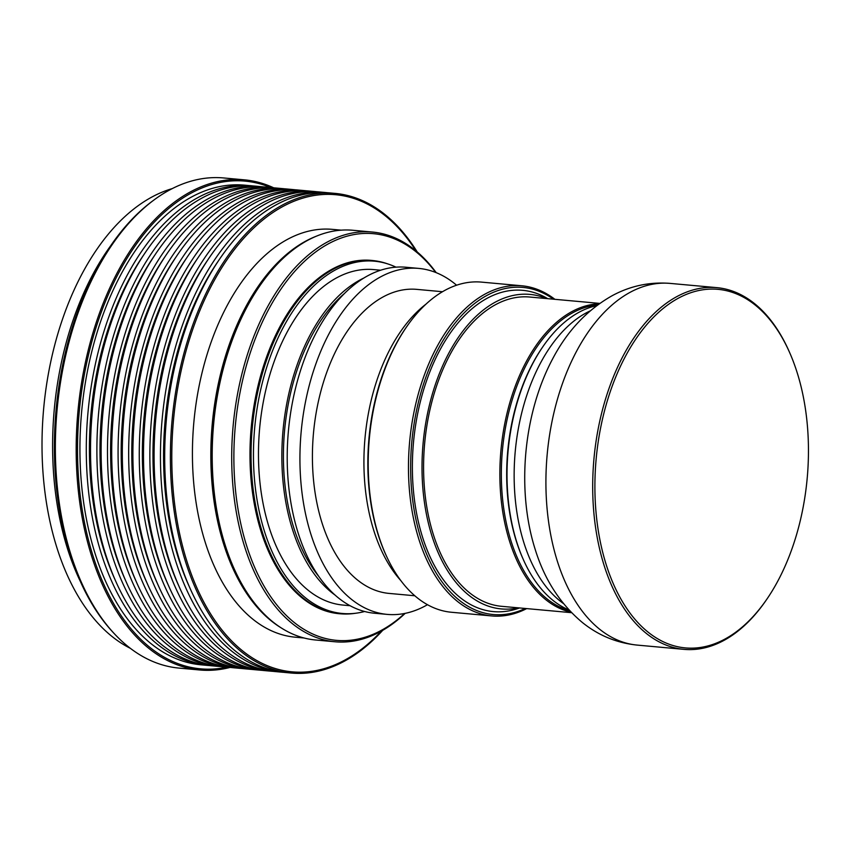 <?xml version="1.0" encoding="UTF-8"?>
<svg xmlns="http://www.w3.org/2000/svg" width="851" height="851" viewBox="0 0 851 851"><rect width="100%" height="100%" fill="white"/><g stroke="black" fill="none" stroke-linecap="round" stroke-linejoin="round"><path stroke-width="1.28" d="M791.419 550.363A180.018 105.96 95.2 0 0 789.707 352.729A180.018 105.96 95.2 0 0 611.933 386.886A180.018 105.96 95.2 0 0 629.612 612.55A180.018 105.96 95.2 0 0 767.315 598.508A180.018 105.96 95.2 0 0 791.419 550.363M767.315 598.508L766.613 599.54A181.603 106.896 -84.8 0 1 683.927 649.356A181.603 106.896 -84.8 0 1 609.869 386.046A181.603 106.896 -84.8 0 1 716.882 287.649A181.603 106.896 -84.8 0 1 789.217 351.601L789.707 352.729M523.184 559.235L522.684 558.107A153.701 90.472 -84.8 0 1 521.227 389.375A153.701 90.472 -84.8 0 1 541.81 348.261L542.512 347.229A155.286 91.397 95.2 0 0 521.706 388.769A155.286 91.397 95.2 0 0 523.184 559.235A155.286 91.397 95.2 0 0 568.957 609.933M596.679 305.647A155.286 91.397 95.2 0 0 542.512 347.229M172.242 188.603A236.876 139.426 95.2 0 0 64.421 313.753A236.876 139.426 95.2 0 0 130.341 648.324M110.96 245.365A236.876 139.426 95.2 0 0 75.016 314.721A236.876 139.426 95.2 0 0 80.334 581.414M273.714 187.816A246.088 144.851 95.2 0 0 244.471 179.848L223.653 177.955A246.088 144.851 95.2 0 0 154.074 199.911L152.489 201.081A244.609 143.979 95.2 0 0 77.515 311.796A244.609 143.979 95.2 0 0 113.183 632.484L114.523 633.921A246.088 144.851 95.2 0 0 178.987 668.088L199.804 669.992A246.088 144.851 95.2 0 0 230.004 667.439M154.074 199.911A246.088 144.851 95.2 0 0 78.643 311.285A246.088 144.851 95.2 0 0 114.523 633.921M244.471 179.848A246.088 144.851 95.2 0 0 99.461 313.189A246.088 144.851 95.2 0 0 199.804 669.992M270.607 187.518A244.865 144.127 95.2 0 0 100.695 313.796A244.865 144.127 95.2 0 0 96.237 565.532A244.865 144.127 95.2 0 0 226.887 667.173M253.098 185.954A240.822 141.745 95.2 0 0 250.981 185.731L244.62 185.146A240.822 141.745 95.2 0 0 102.705 315.636A240.822 141.745 95.2 0 0 200.91 664.801L207.261 665.386A240.822 141.745 95.2 0 0 209.389 665.546M250.981 185.731A240.822 141.745 95.2 0 0 109.066 316.21A240.822 141.745 95.2 0 0 207.261 665.386M144.393 253.906A235.557 138.649 95.2 0 0 111.694 318.604A235.557 138.649 95.2 0 0 114.768 579.063M263.682 186.912A240.822 141.745 95.2 0 0 261.576 186.699L255.215 186.114A240.822 141.745 95.2 0 0 113.3 316.604A240.822 141.745 95.2 0 0 211.505 665.769L217.856 666.344A240.822 141.745 95.2 0 0 219.984 666.514M261.576 186.699A240.822 141.745 95.2 0 0 119.661 317.178A240.822 141.745 95.2 0 0 217.856 666.344M154.988 254.874A235.557 138.649 95.2 0 0 122.289 319.572A235.557 138.649 95.2 0 0 125.363 580.031M274.277 187.88A240.822 141.745 95.2 0 0 272.16 187.656L265.81 187.082A240.822 141.745 95.2 0 0 123.895 317.561A240.822 141.745 95.2 0 0 222.1 666.737L228.451 667.312A240.822 141.745 95.2 0 0 230.578 667.482M272.16 187.656A240.822 141.745 95.2 0 0 130.256 318.146A240.822 141.745 95.2 0 0 228.451 667.312M165.583 255.843A235.557 138.649 95.2 0 0 132.884 320.529A235.557 138.649 95.2 0 0 135.958 580.988M284.872 188.848A240.822 141.745 95.2 0 0 282.755 188.624L276.405 188.05A240.822 141.745 95.2 0 0 134.49 318.529A240.822 141.745 95.2 0 0 232.695 667.695L239.046 668.28A240.822 141.745 95.2 0 0 241.173 668.439M282.755 188.624A240.822 141.745 95.2 0 0 140.851 319.114A240.822 141.745 95.2 0 0 239.046 668.28M176.178 256.8A235.557 138.649 95.2 0 0 143.479 321.497A235.557 138.649 95.2 0 0 146.542 581.956M295.467 189.816A240.822 141.745 95.2 0 0 293.35 189.592L287 189.007A240.822 141.745 95.2 0 0 145.085 319.497A240.822 141.745 95.2 0 0 243.29 668.663L249.641 669.248A240.822 141.745 95.2 0 0 251.768 669.407M293.35 189.592A240.822 141.745 95.2 0 0 151.446 320.072A240.822 141.745 95.2 0 0 249.641 669.248M186.773 257.768A235.557 138.649 95.2 0 0 154.063 322.465A235.557 138.649 95.2 0 0 157.137 582.924M306.062 190.773A240.822 141.745 95.2 0 0 303.945 190.56L297.595 189.975A240.822 141.745 95.2 0 0 155.68 320.465A240.822 141.745 95.2 0 0 253.885 669.631L260.236 670.205A240.822 141.745 95.2 0 0 262.363 670.375M303.945 190.56A240.822 141.745 95.2 0 0 162.041 321.04A240.822 141.745 95.2 0 0 260.236 670.205M197.368 258.736A235.557 138.649 95.2 0 0 164.658 323.433A235.557 138.649 95.2 0 0 167.732 583.892M316.657 191.741A240.822 141.745 95.2 0 0 314.54 191.518L308.19 190.943A240.822 141.745 95.2 0 0 166.275 321.423A240.822 141.745 95.2 0 0 264.48 670.599L270.831 671.173A240.822 141.745 95.2 0 0 272.958 671.343M314.54 191.518A240.822 141.745 95.2 0 0 172.636 322.008A240.822 141.745 95.2 0 0 270.831 671.173M207.963 259.704A235.557 138.649 95.2 0 0 175.253 324.401A235.557 138.649 95.2 0 0 178.327 584.85M327.252 192.709A240.822 141.745 95.2 0 0 325.135 192.486L318.785 191.911A240.822 141.745 95.2 0 0 176.87 322.391A240.822 141.745 95.2 0 0 275.075 671.556L281.426 672.141A240.822 141.745 95.2 0 0 283.543 672.311M325.135 192.486A240.822 141.745 95.2 0 0 183.231 322.976A240.822 141.745 95.2 0 0 281.426 672.141M218.558 260.661A235.557 138.649 95.2 0 0 185.848 325.359A235.557 138.649 95.2 0 0 188.922 585.818M417.224 251.949A240.822 141.745 95.2 0 0 335.081 193.39L329.38 192.879A240.822 141.745 95.2 0 0 187.465 323.359A240.822 141.745 95.2 0 0 285.659 672.524L291.361 673.045A240.822 141.745 95.2 0 0 382.748 630.304M335.081 193.39A240.822 141.745 95.2 0 0 193.166 323.88A240.822 141.745 95.2 0 0 291.361 673.045M416.075 250.981A239.546 141 95.2 0 0 194.454 324.518A239.546 141 95.2 0 0 209.601 612.263A239.546 141 95.2 0 0 381.45 631.048M341.23 230.164L332.464 229.366A204.761 120.523 95.2 0 0 211.793 340.304A204.761 120.523 95.2 0 0 295.297 637.197L304.062 637.995M316.54 236.121A204.761 120.523 95.2 0 0 230.196 341.985A204.761 120.523 95.2 0 0 280.862 627.676M436.223 272.671A205.708 121.087 95.2 0 0 372.376 232.046L352.888 230.27A205.708 121.087 95.2 0 0 261.948 282.777L261.225 283.798A204.176 120.182 95.2 0 0 231.164 342.315A204.176 120.182 95.2 0 0 235.067 570.776L235.599 571.915A205.708 121.087 95.2 0 0 315.551 639.995L335.039 641.771A205.708 121.087 95.2 0 0 405.182 613.358M261.948 282.777A205.708 121.087 95.2 0 0 231.663 341.73A205.708 121.087 95.2 0 0 235.599 571.915M372.376 232.046A205.708 121.087 95.2 0 0 251.162 343.506A205.708 121.087 95.2 0 0 335.039 641.771M435.744 272.48A204.176 120.182 95.2 0 0 253.194 344.325A204.176 120.182 95.2 0 0 263.172 584.573A204.176 120.182 95.2 0 0 404.672 613.454M395.992 267.171A176.88 104.109 95.2 0 0 388.46 264.14L386.428 263.459A177.37 104.407 95.2 0 0 373.472 260.619A177.37 104.407 95.2 0 0 267.831 356.612A177.37 104.407 95.2 0 0 341.283 613.869A177.37 104.407 95.2 0 0 354.537 613.411L356.665 613.114A176.88 104.109 95.2 0 0 364.611 611.497M373.472 260.619L372.419 260.502A177.391 104.418 95.2 0 0 266.757 356.505A177.391 104.418 95.2 0 0 340.219 613.794L341.283 613.869M388.46 264.14A176.88 104.109 95.2 0 0 270.192 357.026A176.88 104.109 95.2 0 0 265.842 535.609A176.88 104.109 95.2 0 0 356.665 613.114M380.652 270.224L373.663 269.586A168.445 99.152 95.2 0 0 274.405 360.856A168.445 99.152 95.2 0 0 343.091 605.082L350.069 605.721M363.941 277.99A168.445 99.152 95.2 0 0 297.786 362.983A168.445 99.152 95.2 0 0 335.049 595.062M344.559 293.404A165.807 97.599 95.2 0 0 299.105 364.185A165.807 97.599 95.2 0 0 318.763 576.393M456.583 285.213A173.71 102.248 95.2 0 0 418.713 268.405L406.001 267.246A173.71 102.248 95.2 0 0 303.637 361.367A173.71 102.248 95.2 0 0 374.472 613.231L387.184 614.39A173.71 102.248 95.2 0 0 427.468 604.699M418.713 268.405A173.71 102.248 95.2 0 0 316.359 362.526A173.71 102.248 95.2 0 0 387.184 614.39M442.499 291.723L416.809 289.372A152.648 89.855 95.2 0 0 326.848 372.089A152.648 89.855 95.2 0 0 389.098 593.413L414.788 595.764M425.989 304.137A157.978 92.982 95.2 0 0 378.865 374.653A157.978 92.982 95.2 0 0 400.789 580.563M554.873 299.318A165.764 97.567 95.2 0 0 521.823 285.787L481.56 282.117A165.764 97.567 95.2 0 0 408.32 324.391L407.586 325.412A164.222 96.663 95.2 0 0 383.375 372.504A164.222 96.663 95.2 0 0 386.545 556.309L387.077 557.448A165.764 97.567 95.2 0 0 451.477 612.263L491.729 615.933A165.764 97.567 95.2 0 0 526.684 608.603M408.32 324.391A165.764 97.567 95.2 0 0 383.886 371.93A165.764 97.567 95.2 0 0 387.077 557.448M521.823 285.787A165.764 97.567 95.2 0 0 424.138 375.599A165.764 97.567 95.2 0 0 491.729 615.933M553.469 299.19A164.222 96.663 95.2 0 0 426.181 376.408A164.222 96.663 95.2 0 0 427 554.98A164.222 96.663 95.2 0 0 525.29 608.476M546.597 298.563A157.914 92.95 95.2 0 0 436.957 379.971A157.914 92.95 95.2 0 0 434.095 542.364A157.914 92.95 95.2 0 0 518.419 607.848M547.746 298.669L546.778 298.105A161.296 94.94 95.2 0 0 427.638 377.738A161.296 94.94 95.2 0 0 426.67 548.821A161.296 94.94 95.2 0 0 518.504 608.316L519.557 607.954M599.753 303.403L529.769 297.031A155.286 91.397 95.2 0 0 438.265 381.163A155.286 91.397 95.2 0 0 501.579 606.316L571.574 612.688M599.21 303.796A155.286 91.397 95.2 0 0 514.547 388.12A155.286 91.397 95.2 0 0 571.106 612.209M597.455 305.073A154.233 90.78 95.2 0 0 515.919 388.673A154.233 90.78 95.2 0 0 569.606 610.635M563.49 603.582A155.286 91.397 -84.8 0 1 528.833 389.418A155.286 91.397 -84.8 0 1 590.158 310.902M637.144 645.09A181.603 106.896 95.2 0 1 563.085 381.791A181.603 106.896 95.2 0 1 670.099 283.394C649.621 281.777 630.304 285.883 612.156 295.712C586.988 309.955 567.074 331.167 552.395 359.335A164.052 96.567 95.2 0 0 540.247 386.875A164.052 96.567 95.2 0 0 535.098 549.118C544.438 579.478 560.203 603.933 582.382 622.507C598.455 635.452 616.709 642.984 637.144 645.09L683.927 649.356M670.099 283.394L716.882 287.649"/></g></svg>
